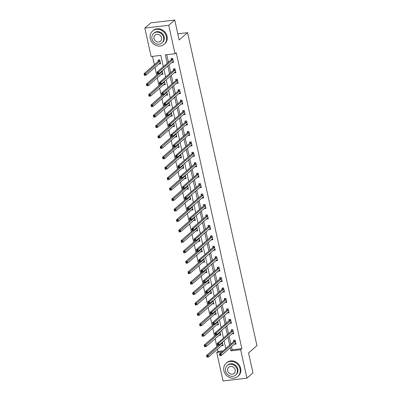 <?xml version="1.0" encoding="UTF-8"?>
<svg xmlns="http://www.w3.org/2000/svg" width="401" height="401" viewBox="0 0 401 401"><rect width="100%" height="100%" fill="white"/><g stroke="black" fill="none" stroke-linecap="round" stroke-linejoin="round"><path stroke-width="0.6" d="M163.312 66.646L160.816 55.388L151.127 56.521L144.821 28.085L150.831 22.847L174.736 20.05L179.157 39.99L187.568 32.656L256.956 345.642L248.545 352.975L252.966 372.915L246.956 378.153L223.046 380.95L216.746 352.514L221.813 351.923M217.442 349.196L217.949 351.466L216.746 352.514M152.52 56.361L154.37 64.691M154.966 67.388L156.686 75.127M157.282 77.824L158.996 85.568M159.593 88.26L161.312 96.004M161.909 98.696L163.623 106.44M164.225 109.137L165.939 116.881M166.535 119.573L168.255 127.317M168.851 130.009L170.565 137.754M171.167 140.45L172.881 148.19M173.478 150.886L175.197 158.631M175.793 161.322L177.508 169.067M178.104 171.758L179.823 179.503M180.42 182.199L182.139 189.939M182.736 192.635L184.45 200.38M185.046 203.071L186.766 210.816M187.362 213.507L189.077 221.252M189.678 223.948L191.392 231.688M191.989 234.385L193.708 242.129M194.305 244.821L196.019 252.565M196.615 255.257L198.335 263.001M198.931 265.698L200.65 273.442M201.247 276.134L202.961 283.878M203.558 286.57L205.277 294.314M205.873 297.011L207.588 304.75M208.189 307.447L209.903 315.191M210.5 317.883L212.219 325.627M212.816 328.319L214.53 336.063M215.126 338.76L216.846 346.499M187.568 32.656L177.783 33.799M217.949 351.466L223.016 350.875M221.472 345.687L223.116 345.647L222.355 342.208M219.157 335.246L220.806 335.206L220.044 331.772M216.841 324.81L218.49 324.77L217.728 321.331M214.53 314.374L216.179 314.334L215.417 310.895M212.214 303.933L213.863 303.898L213.101 300.459M209.898 293.497L211.548 293.457L210.786 290.023M207.588 283.061L209.237 283.021L208.475 279.582M205.272 272.625L206.921 272.585L206.159 269.146M202.961 262.184L204.605 262.144L203.843 258.71M200.645 251.748L202.294 251.708L201.533 248.274M198.33 241.312L199.979 241.272L199.217 237.833M196.019 230.876L197.668 230.836L196.906 227.397M193.703 220.435L195.352 220.395L194.59 216.961M191.387 209.999L193.036 209.959L192.274 206.52M189.077 199.563L190.726 199.523L189.964 196.084M186.761 189.122L188.41 189.087L187.648 185.648M184.45 178.686L186.094 178.645L185.332 175.212M182.134 168.25L183.783 168.209L183.021 164.771M179.818 157.814L181.468 157.773L180.706 154.335M177.508 147.373L179.157 147.337L178.395 143.899M175.192 136.936L176.841 136.896L176.079 133.463M172.876 126.5L174.525 126.46L173.763 123.022M170.565 116.064L172.214 116.024L171.453 112.586M168.25 105.623L169.899 105.583L169.137 102.15M165.939 95.187L167.583 95.147L166.821 91.714M163.623 84.751L165.272 84.711L164.51 81.273M161.307 74.315L162.956 74.275L162.194 70.837M158.996 63.874L160.646 63.834L159.753 59.819L158.139 60.01L158.38 61.092M231.477 346.715L232.159 349.802L241.853 348.669L176.234 52.676L175.031 53.724L165.337 54.857L167.202 63.258M166.736 54.696L168.405 62.21M169.001 64.907L170.716 72.646M171.317 75.343L173.031 83.087M173.628 85.779L175.347 93.523M175.944 96.215L177.658 103.959M178.255 106.656L179.974 114.395M180.57 117.092L182.285 124.836M182.886 127.528L184.6 135.272M185.197 137.964L186.916 145.708M187.513 148.405L189.227 156.149M189.828 158.841L191.543 166.585M192.139 169.277L193.858 177.021M194.455 179.718L196.169 187.457M196.766 190.154L198.485 197.899M199.081 200.59L200.801 208.335M201.397 211.026L203.112 218.771M203.708 221.467L205.427 229.207M206.024 231.903L207.738 239.648M208.34 242.339L210.054 250.084M210.65 252.775L212.37 260.52M212.966 263.216L214.68 270.956M215.277 273.652L216.996 281.397M217.593 284.088L219.312 291.833M219.908 294.524L221.623 302.269M222.219 304.966L223.938 312.71M224.535 315.402L226.249 323.146M226.851 325.838L228.565 333.582M229.161 336.279L230.881 344.018M234.395 344.173L236.044 344.133L235.151 340.118L233.537 340.309L233.778 341.391M232.079 333.732L233.728 333.692L232.836 329.682L231.222 329.868L231.462 330.95M229.763 323.296L231.412 323.256L230.525 319.241L228.906 319.432L229.146 320.514M227.452 312.86L229.101 312.82L228.209 308.805L226.595 308.996L226.836 310.078M225.136 302.424L226.786 302.384L225.893 298.369L224.279 298.56L224.52 299.642M222.826 291.983L224.47 291.943L223.583 287.933L221.969 288.118L222.209 289.201M220.51 281.547L222.159 281.507L221.267 277.492L219.653 277.682L219.893 278.765M218.194 271.111L219.843 271.071L218.956 267.056L217.337 267.246L217.578 268.329M215.883 260.675L217.532 260.635L216.64 256.62L215.026 256.805L215.267 257.893M213.568 250.234L215.217 250.194L214.324 246.179L212.71 246.369L212.951 247.452M211.252 239.798L212.901 239.758L212.014 235.743L210.395 235.933L210.635 237.016M208.941 229.362L210.59 229.322L209.698 225.307L208.084 225.497L208.325 226.58M206.625 218.921L208.274 218.886L207.382 214.871L205.768 215.056L206.009 216.139M204.315 208.485L205.959 208.445L205.071 204.43L203.457 204.62L203.693 205.703M201.999 198.049L203.648 198.009L202.756 193.994L201.142 194.184L201.382 195.267M199.683 187.613L201.332 187.573L200.445 183.558L198.826 183.748L199.066 184.831M197.372 177.172L199.021 177.132L198.129 173.122L196.515 173.307L196.756 174.39M195.056 166.736L196.706 166.696L195.813 162.681L194.199 162.871L194.44 163.954M192.741 156.3L194.39 156.26L193.503 152.245L191.884 152.435L192.124 153.518M190.43 145.864L192.079 145.824L191.187 141.809L189.573 141.999L189.813 143.082M188.114 135.423L189.763 135.383L188.871 131.373L187.257 131.558L187.498 132.641M185.803 124.987L187.447 124.947L186.56 120.932L184.946 121.122L185.182 122.205M183.488 114.551L185.137 114.511L184.244 110.496L182.63 110.686L182.871 111.769M181.172 104.115L182.821 104.075L181.934 100.06L180.315 100.245L180.555 101.328M178.861 93.674L180.505 93.633L179.618 89.618L178.004 89.809L178.244 90.892M176.545 83.238L178.194 83.197L177.302 79.182L175.688 79.373L175.929 80.456M174.229 72.802L175.879 72.761L174.991 68.746L173.372 68.937L173.613 70.02M171.919 62.361L173.568 62.325L172.676 58.31L171.062 58.496L171.302 59.579M174.736 20.05L168.726 25.288L175.031 53.724M144.821 28.085L168.726 25.288M241.853 348.669L240.65 349.717L246.956 378.153M230.274 347.762L230.961 350.85L240.65 349.717M167.798 65.954L169.518 73.694M170.114 76.391L171.828 84.135M172.425 86.827L174.144 94.571M174.741 97.263L176.455 105.007M177.057 107.704L178.771 115.443M179.367 118.14L181.087 125.884M181.683 128.576L183.397 136.32M183.999 139.012L185.713 146.756M186.31 149.453L188.029 157.197M188.625 159.889L190.34 167.633M190.936 170.325L192.655 178.069M193.252 180.766L194.966 188.505M195.568 191.202L197.282 198.946M197.878 201.638L199.598 209.382M200.194 212.074L201.909 219.818M202.51 222.515L204.224 230.254M204.821 232.951L206.54 240.695M207.137 243.387L208.851 251.131M209.447 253.823L211.167 261.567M211.763 264.264L213.482 272.003M214.079 274.7L215.793 282.444M216.39 285.136L218.109 292.88M218.705 295.572L220.42 303.316M221.021 306.013L222.735 313.757M223.332 316.449L225.051 324.193M225.648 326.885L227.362 334.629M227.958 337.326L229.678 345.066M226.074 351.421L226.385 351.151M225.788 348.459L224.074 340.715M223.472 338.018L221.758 330.274M221.162 327.582L219.442 319.838M218.846 317.146L217.131 309.402M216.535 306.705L214.816 298.966M214.219 296.269L212.5 288.525M211.903 285.833L210.189 278.088M209.593 275.397L207.873 267.652M207.277 264.956L205.563 257.216M204.961 254.52L203.247 246.775M202.65 244.084L200.931 236.339M200.335 233.648L198.62 225.903M198.024 223.207L196.305 215.467M195.708 212.771L193.989 205.026M193.392 202.335L191.678 194.59M191.082 191.899L189.362 184.154M188.766 181.458L187.051 173.713M186.45 171.021L184.736 163.277M184.139 160.585L182.42 152.841M181.823 150.144L180.109 142.405M179.513 139.708L177.793 131.964M177.197 129.272L175.478 121.528M174.881 118.836L173.167 111.092M172.57 108.395L170.851 100.656M170.255 97.959L168.54 90.215M167.939 87.523L166.225 79.779M165.628 77.087L163.909 69.343M232.159 349.802L230.961 350.85M235.547 343.341L234.425 344.319M222.625 344.855L221.502 345.832M220.314 334.419L219.192 335.396M233.237 332.905L232.114 333.883M217.999 323.978L216.876 324.96M230.921 322.469L229.798 323.447M215.683 313.542L214.56 314.524M228.605 312.028L227.482 313.011M213.372 303.106L212.249 304.083M226.294 301.592L225.172 302.57M211.056 292.67L209.934 293.647M223.979 291.156L222.856 292.134M208.746 282.229L207.618 283.211M221.668 280.72L220.545 281.697M206.43 271.793L205.307 272.77M219.352 270.279L218.229 271.261M204.114 261.357L202.991 262.334M217.036 259.843L215.913 260.82M201.803 250.921L200.68 251.898M214.725 249.407L213.603 250.384M199.487 240.48L198.365 241.462M212.41 238.966L211.287 239.948M197.172 230.044L196.049 231.021M210.094 228.53L208.971 229.512M194.861 219.608L193.738 220.585M207.783 218.094L206.66 219.071M192.545 209.172L191.422 210.149M205.467 207.658L204.345 208.635M190.234 198.731L189.107 199.713M203.157 197.217L202.034 198.199M187.919 188.295L186.796 189.272M200.841 186.781L199.718 187.758M185.603 177.859L184.48 178.836M198.525 176.345L197.402 177.322M183.292 167.417L182.169 168.4M196.214 165.909L195.092 166.886M180.976 156.981L179.854 157.964M193.899 155.468L192.776 156.45M178.661 146.545L177.538 147.523M191.583 145.032L190.46 146.009M176.35 136.109L175.227 137.087M189.272 134.596L188.149 135.573M174.034 125.668L172.911 126.651M186.956 124.16L185.833 125.137M171.718 115.232L170.595 116.21M184.645 113.719L183.518 114.701M169.407 104.796L168.285 105.774M182.33 103.283L181.207 104.26M167.092 94.36L165.969 95.338M180.014 92.847L178.891 93.824M164.781 83.919L163.658 84.902M177.703 82.406L176.58 83.388M162.465 73.483L161.342 74.461M175.387 71.969L174.265 72.952M160.149 63.047L159.027 64.025M173.072 61.533L171.949 62.511M235.312 343.371L235.858 343.306M220.37 354.629L219.723 354.705L219.873 355.376L220.52 355.301L220.37 354.629L221.056 353.802L221.427 355.471L219.813 355.662L219.442 353.988L221.056 353.802L235.287 341.396A0.707 0.271 83.3 0 0 235.367 341.271L235.392 341.201M235.803 343.05L235.758 343.04A0.707 0.271 83.3 0 0 235.723 343.04A0.707 0.271 83.3 0 0 235.658 343.071L221.427 355.471L220.52 355.301M219.723 354.705L219.442 353.988L233.673 341.587A0.707 0.271 83.3 0 0 233.748 341.462L234.214 340.228M219.873 355.376L219.813 355.662M222.936 344.82L222.39 344.885M207.598 356.815L207.447 356.143L206.801 356.218L206.951 356.89L208.505 356.985L206.891 357.176L206.52 355.502L208.134 355.311L208.505 356.985L222.735 344.584A0.707 0.271 -96.7 0 1 222.801 344.549A0.707 0.271 -96.7 0 1 222.836 344.554L222.881 344.564M218.435 345.116L206.52 355.502L206.801 356.218M222.47 342.715L222.445 342.785A0.707 0.271 -96.7 0 1 222.365 342.91L207.447 356.143M206.891 357.176L206.951 356.89M223.903 370.755A8.817 7.86 -131.1 0 0 229.648 377.567A8.817 7.86 -131.1 0 0 237.773 376.454A8.817 7.86 -131.1 0 0 240.059 368.865A8.817 7.86 -131.1 0 0 234.314 362.053A8.817 7.86 -131.1 0 0 226.189 363.166A8.817 7.86 -131.1 0 0 223.903 370.755M237.773 376.454L238.374 375.927A8.817 7.86 -131.1 0 0 240.66 368.339A8.817 7.86 -131.1 0 0 234.916 361.527A8.817 7.86 -131.1 0 0 226.791 362.639L226.189 363.166M227.257 365.506L227.813 365.025A6.346 5.659 48.9 0 1 233.663 364.223A6.346 5.659 48.9 0 1 237.798 369.126A6.346 5.659 48.9 0 1 236.154 374.594L235.598 375.075A6.346 5.659 -131.1 0 0 237.242 369.612A6.346 5.659 -131.1 0 0 233.111 364.704A6.346 5.659 -131.1 0 0 227.257 365.506A6.346 5.659 -131.1 0 0 225.613 370.97A6.346 5.659 -131.1 0 0 229.748 375.877A6.346 5.659 -131.1 0 0 235.598 375.075M235.176 369.852A4.09 3.649 -131.1 0 0 232.51 366.689A4.09 3.649 -131.1 0 0 228.74 367.206A4.09 3.649 -131.1 0 0 227.683 370.73A4.09 3.649 -131.1 0 0 230.344 373.887A4.09 3.649 -131.1 0 0 234.114 373.371A4.09 3.649 -131.1 0 0 235.176 369.852M150.275 38.631A8.817 7.86 -131.1 0 0 156.019 45.443A8.817 7.86 -131.1 0 0 164.144 44.331A8.817 7.86 -131.1 0 0 166.43 36.742A8.817 7.86 -131.1 0 0 160.686 29.93A8.817 7.86 -131.1 0 0 152.56 31.042A8.817 7.86 -131.1 0 0 150.275 38.631M164.144 44.331L164.746 43.809A8.817 7.86 -131.1 0 0 167.032 36.215A8.817 7.86 -131.1 0 0 161.287 29.408A8.817 7.86 -131.1 0 0 153.162 30.516L152.56 31.042M153.628 33.383L154.179 32.902A6.346 5.659 48.9 0 1 160.034 32.1A6.346 5.659 48.9 0 1 164.169 37.007A6.346 5.659 48.9 0 1 162.52 42.471L161.969 42.952A6.346 5.659 -131.1 0 0 163.613 37.488A6.346 5.659 -131.1 0 0 159.483 32.581A6.346 5.659 -131.1 0 0 153.628 33.383A6.346 5.659 -131.1 0 0 151.984 38.847A6.346 5.659 -131.1 0 0 156.119 43.754A6.346 5.659 -131.1 0 0 161.969 42.952M161.548 37.729A4.09 3.649 -131.1 0 0 158.881 34.571A4.09 3.649 -131.1 0 0 155.112 35.082A4.09 3.649 -131.1 0 0 154.049 38.606A4.09 3.649 -131.1 0 0 156.716 41.769A4.09 3.649 -131.1 0 0 160.485 41.253A4.09 3.649 -131.1 0 0 161.548 37.729M233.001 332.93L233.542 332.87M218.059 344.193L217.412 344.269L217.558 344.94L218.204 344.865L218.059 344.193L218.74 343.361L219.111 345.035L217.497 345.226L217.126 343.552L218.74 343.361L232.971 330.96A0.707 0.271 83.3 0 0 233.051 330.835L233.076 330.765M233.487 332.609L233.442 332.604A0.707 0.271 83.3 0 0 233.407 332.599A0.707 0.271 83.3 0 0 233.342 332.635L219.111 345.035L218.204 344.865M217.412 344.269L217.126 343.552L231.357 331.151A0.707 0.271 83.3 0 0 231.437 331.02L231.903 329.787M217.558 344.94L217.497 345.226M230.685 322.494L231.232 322.429M215.743 333.757L215.096 333.832L215.247 334.499L215.893 334.424L215.743 333.757L216.43 332.925L216.801 334.599L215.182 334.785L214.816 333.116L216.43 332.925L230.66 320.524A0.707 0.271 83.3 0 0 230.735 320.394L230.765 320.324M231.171 322.173L231.131 322.163A0.707 0.271 83.3 0 0 231.096 322.163A0.707 0.271 83.3 0 0 231.031 322.193L216.801 334.599L215.893 334.424M215.096 333.832L214.816 333.116L229.041 320.71A0.707 0.271 83.3 0 0 229.121 320.584L229.588 319.351M215.247 334.499L215.182 334.785M220.62 334.384L220.079 334.444M205.282 346.374L205.132 345.707L204.49 345.782L204.635 346.449L206.189 346.549L204.575 346.74L204.204 345.066L205.818 344.875L206.189 346.549L220.42 334.143A0.707 0.271 -96.7 0 1 220.485 334.113A0.707 0.271 -96.7 0 1 220.52 334.118L220.565 334.123M216.124 334.68L204.204 345.066L204.49 345.782M220.154 332.274L220.129 332.349A0.707 0.271 -96.7 0 1 220.049 332.474L205.132 345.707M204.575 346.74L204.635 346.449M218.309 323.943L217.763 324.008M202.966 335.938L202.821 335.271L202.174 335.346L202.325 336.013L203.878 336.113L202.259 336.299L201.888 334.629L203.507 334.439L203.878 336.113L218.109 323.707A0.707 0.271 -96.7 0 1 218.174 323.677A0.707 0.271 -96.7 0 1 218.209 323.677L218.249 323.687M213.808 324.239L201.888 334.629L202.174 335.346M217.843 321.838L217.813 321.908A0.707 0.271 -96.7 0 1 217.738 322.033L202.821 335.271M202.259 336.299L202.325 336.013M228.369 312.058L228.916 311.993M213.427 323.321L212.781 323.396L212.931 324.063L213.578 323.988L213.427 323.321L214.114 322.489L214.485 324.158L212.871 324.349L212.5 322.675L214.114 322.489L228.344 310.083A0.707 0.271 83.3 0 0 228.425 309.958L228.45 309.888M228.861 311.737L228.816 311.727A0.707 0.271 83.3 0 0 228.781 311.727A0.707 0.271 83.3 0 0 228.715 311.757L214.485 324.158L213.578 323.988M212.781 323.396L212.5 322.675L226.73 310.274A0.707 0.271 83.3 0 0 226.806 310.148L227.272 308.915M212.931 324.063L212.871 324.349M226.059 301.622L226.605 301.557M211.116 312.88L210.47 312.955L210.615 313.627L211.262 313.552L211.116 312.88L211.803 312.048L212.169 313.722L210.555 313.913L210.184 312.239L211.803 312.048L226.029 299.647A0.707 0.271 83.3 0 0 226.109 299.522L226.134 299.452M226.545 301.301L226.5 301.291A0.707 0.271 83.3 0 0 226.47 301.291A0.707 0.271 83.3 0 0 226.4 301.321L212.169 313.722L211.262 313.552M210.47 312.955L210.184 312.239L224.415 299.838A0.707 0.271 83.3 0 0 224.495 299.712L224.961 298.479M210.615 313.627L210.555 313.913M223.743 291.181L224.289 291.121M208.801 302.444L208.154 302.519L208.304 303.191L208.951 303.111L208.801 302.444L209.487 301.612L209.858 303.286L208.244 303.477L207.873 301.803L209.487 301.612L223.718 289.211A0.707 0.271 83.3 0 0 223.793 289.086L223.823 289.016M224.234 290.86L224.189 290.855A0.707 0.271 83.3 0 0 224.154 290.85A0.707 0.271 83.3 0 0 224.089 290.885L209.858 303.286L208.951 303.111M208.154 302.519L207.873 301.803L222.099 289.402A0.707 0.271 83.3 0 0 222.179 289.271L222.645 288.038M208.304 303.191L208.244 303.477M215.994 313.507L215.447 313.572M200.655 325.502L200.505 324.83L199.858 324.905L200.009 325.577L201.563 325.672L199.949 325.863L199.578 324.188L201.192 324.003L201.563 325.672L215.793 313.271A0.707 0.271 -96.7 0 1 215.858 313.241A0.707 0.271 -96.7 0 1 215.893 313.241L215.939 313.251M211.492 313.803L199.578 324.188L199.858 324.905M215.527 311.402L215.502 311.472A0.707 0.271 -96.7 0 1 215.422 311.597L200.505 324.83M199.949 325.863L200.009 325.577M213.678 303.071L213.137 303.131M198.34 315.066L198.194 314.394L197.548 314.469L197.693 315.141L199.247 315.236L197.633 315.427L197.262 313.752L198.876 313.562L199.247 315.236L213.477 302.835A0.707 0.271 -96.7 0 1 213.543 302.8A0.707 0.271 -96.7 0 1 213.578 302.805L213.623 302.81M209.182 303.367L197.262 313.752L197.548 314.469M213.212 300.966L213.187 301.036A0.707 0.271 -96.7 0 1 213.106 301.161L198.194 314.394M197.633 315.427L197.693 315.141M211.367 292.63L210.821 292.695M196.029 304.625L195.878 303.958L195.232 304.033L195.382 304.7L196.936 304.8L195.322 304.986L194.951 303.316L196.565 303.126L196.936 304.8L211.167 292.394A0.707 0.271 -96.7 0 1 211.232 292.364A0.707 0.271 -96.7 0 1 211.267 292.364L211.307 292.374M206.866 292.925L194.951 303.316L195.232 304.033M210.901 290.524L210.871 290.595A0.707 0.271 -96.7 0 1 210.796 290.725L195.878 303.958M195.322 304.986L195.382 304.7M221.427 280.745L221.974 280.68M206.485 292.008L205.843 292.083L205.989 292.75L206.635 292.675L206.485 292.008L207.172 291.176L207.543 292.85L205.929 293.036L205.558 291.367L207.172 291.176L221.402 278.775A0.707 0.271 83.3 0 0 221.482 278.645L221.507 278.575M221.918 280.424L221.873 280.414A0.707 0.271 83.3 0 0 221.838 280.414A0.707 0.271 83.3 0 0 221.773 280.444L207.543 292.85L206.635 292.675M205.843 292.083L205.558 291.367L219.788 278.961A0.707 0.271 83.3 0 0 219.868 278.835L220.329 277.602M205.989 292.75L205.929 293.036M209.051 282.194L208.505 282.259M193.713 294.189L193.563 293.522L192.916 293.597L193.066 294.264L194.62 294.359L193.006 294.55L192.635 292.88L194.249 292.69L194.62 294.359L208.851 281.958A0.707 0.271 -96.7 0 1 208.916 281.928A0.707 0.271 -96.7 0 1 208.951 281.928L208.996 281.938M204.555 282.489L192.635 292.88L192.916 293.597M208.585 280.088L208.56 280.159A0.707 0.271 -96.7 0 1 208.48 280.284L193.563 293.522M193.006 294.55L193.066 294.264M219.116 270.309L219.663 270.244M204.174 281.567L203.528 281.647L203.673 282.314L204.32 282.239L204.174 281.567L204.861 280.74L205.232 282.409L203.613 282.6L203.242 280.926L204.861 280.74L219.086 268.334A0.707 0.271 83.3 0 0 219.167 268.209L219.197 268.139M219.603 269.988L219.558 269.978A0.707 0.271 83.3 0 0 219.527 269.978A0.707 0.271 83.3 0 0 219.457 270.008L205.232 282.409L204.32 282.239M203.528 281.647L203.242 280.926L217.472 268.525A0.707 0.271 83.3 0 0 217.553 268.399L218.019 267.166M203.673 282.314L203.613 282.6M206.741 271.758L206.194 271.823M191.397 283.753L191.252 283.081L190.605 283.156L190.751 283.828L192.31 283.923L190.691 284.114L190.32 282.439L191.939 282.254L192.31 283.923L206.535 271.522A0.707 0.271 -96.7 0 1 206.605 271.492A0.707 0.271 -96.7 0 1 206.635 271.492L206.68 271.502M202.239 272.053L190.32 282.439L190.605 283.156M206.269 269.652L206.244 269.723A0.707 0.271 -96.7 0 1 206.164 269.848L191.252 283.081M190.691 284.114L190.751 283.828M216.801 259.873L217.347 259.808M201.858 271.131L201.212 271.206L201.362 271.878L202.009 271.803L201.858 271.131L202.545 270.299L202.916 271.973L201.302 272.164L200.931 270.49L202.545 270.299L216.776 257.898A0.707 0.271 83.3 0 0 216.856 257.773L216.881 257.703M217.292 259.552L217.247 259.542A0.707 0.271 83.3 0 0 217.212 259.537A0.707 0.271 83.3 0 0 217.147 259.572L202.916 271.973L202.009 271.803M201.212 271.206L200.931 270.49L215.162 258.089A0.707 0.271 83.3 0 0 215.237 257.963L215.703 256.73M201.362 271.878L201.302 272.164M204.425 261.322L203.878 261.382M189.087 273.317L188.936 272.645L188.29 272.72L188.44 273.392L189.994 273.487L188.38 273.677L188.009 272.003L189.623 271.813L189.994 273.487L204.224 261.086A0.707 0.271 -96.7 0 1 204.289 261.051A0.707 0.271 -96.7 0 1 204.325 261.056L204.37 261.061M199.924 261.617L188.009 272.003L188.29 272.72M203.959 259.216L203.934 259.287A0.707 0.271 -96.7 0 1 203.853 259.412L188.936 272.645M188.38 273.677L188.44 273.392M214.49 249.432L215.031 249.372M199.548 260.695L198.901 260.77L199.046 261.437L199.693 261.362L199.548 260.695L200.229 259.863L200.6 261.537L198.986 261.728L198.615 260.054L200.229 259.863L214.46 247.462A0.707 0.271 83.3 0 0 214.54 247.337L214.565 247.267M214.976 249.111L214.931 249.106A0.707 0.271 83.3 0 0 214.896 249.101A0.707 0.271 83.3 0 0 214.831 249.131L200.6 261.537L199.693 261.362M198.901 260.77L198.615 260.054L212.846 247.648A0.707 0.271 83.3 0 0 212.926 247.522L213.392 246.289M199.046 261.437L198.986 261.728M202.109 250.881L201.563 250.946M186.771 262.876L186.62 262.209L185.979 262.284L186.124 262.951L187.678 263.051L186.064 263.236L185.693 261.567L187.307 261.377L187.678 263.051L201.909 250.645A0.707 0.271 -96.7 0 1 201.974 250.615A0.707 0.271 -96.7 0 1 202.009 250.615L202.054 250.625M197.613 251.176L185.693 261.567L185.979 262.284M201.643 248.775L201.618 248.846A0.707 0.271 -96.7 0 1 201.538 248.976L186.62 262.209M186.064 263.236L186.124 262.951M212.174 238.996L212.72 238.931M197.232 250.259L196.585 250.334L196.736 251.001L197.382 250.926L197.232 250.259L197.919 249.427L198.289 251.101L196.67 251.287L196.3 249.617L197.919 249.427L212.149 237.026A0.707 0.271 83.3 0 0 212.224 236.896L212.254 236.826M212.66 238.675L212.62 238.665A0.707 0.271 83.3 0 0 212.585 238.665A0.707 0.271 83.3 0 0 212.52 238.695L198.289 251.101L197.382 250.926M196.585 250.334L196.3 249.617L210.53 237.212A0.707 0.271 83.3 0 0 210.61 237.086L211.076 235.853M196.736 251.001L196.67 251.287M199.798 240.445L199.252 240.51M184.455 252.44L184.31 251.768L183.663 251.848L183.813 252.515L185.367 252.61L183.748 252.8L183.377 251.126L184.996 250.941L185.367 252.61L199.593 240.209A0.707 0.271 -96.7 0 1 199.663 240.179A0.707 0.271 -96.7 0 1 199.698 240.179L199.738 240.189M195.297 240.74L183.377 251.126L183.663 251.848M199.332 238.339L199.302 238.41A0.707 0.271 -96.7 0 1 199.227 238.535L184.31 251.768M183.748 252.8L183.813 252.515M209.858 228.56L210.405 228.495M194.916 239.818L194.269 239.893L194.42 240.565L195.066 240.49L194.916 239.818L195.603 238.991L195.974 240.66L194.36 240.851L193.989 239.176L195.603 238.991L209.833 226.585A0.707 0.271 83.3 0 0 209.913 226.46L209.939 226.39M210.35 228.239L210.304 228.229A0.707 0.271 83.3 0 0 210.269 228.229A0.707 0.271 83.3 0 0 210.204 228.259L195.974 240.66L195.066 240.49M194.269 239.893L193.989 239.176L208.219 226.776A0.707 0.271 83.3 0 0 208.294 226.65L208.761 225.417M194.42 240.565L194.36 240.851M197.482 230.009L196.936 230.074M182.144 242.004L181.994 241.332L181.347 241.407L181.498 242.079L183.051 242.174L181.437 242.364L181.067 240.69L182.681 240.5L183.051 242.174L197.282 229.773A0.707 0.271 -96.7 0 1 197.347 229.743A0.707 0.271 -96.7 0 1 197.382 229.743L197.427 229.753M192.981 230.304L181.067 240.69L181.347 241.407M197.016 227.903L196.991 227.974A0.707 0.271 -96.7 0 1 196.911 228.099L181.994 241.332M181.437 242.364L181.498 242.079M207.548 218.119L208.089 218.059M192.605 229.382L191.959 229.457L192.104 230.129L192.751 230.054L192.605 229.382L193.287 228.55L193.658 230.224L192.044 230.415L191.673 228.74L193.287 228.55L207.517 216.149A0.707 0.271 83.3 0 0 207.598 216.024L207.623 215.954M208.034 217.798L207.989 217.793A0.707 0.271 83.3 0 0 207.959 217.788A0.707 0.271 83.3 0 0 207.888 217.823L193.658 230.224L192.751 230.054M191.959 229.457L191.673 228.74L205.903 216.339A0.707 0.271 83.3 0 0 205.984 216.209L206.45 214.981M192.104 230.129L192.044 230.415M195.167 219.573L194.625 219.633M179.828 231.562L179.683 230.896L179.036 230.971L179.182 231.643L180.736 231.738L179.122 231.928L178.751 230.254L180.365 230.064L180.736 231.738L194.966 219.337A0.707 0.271 -96.7 0 1 195.031 219.302A0.707 0.271 -96.7 0 1 195.066 219.307L195.112 219.312M190.67 219.868L178.751 230.254L179.036 230.971M194.701 217.467L194.675 217.537A0.707 0.271 -96.7 0 1 194.595 217.663L179.683 230.896M179.122 231.928L179.182 231.643M205.232 207.683L205.778 207.618M190.29 218.946L189.643 219.021L189.793 219.688L190.44 219.613L190.29 218.946L190.976 218.114L191.347 219.788L189.733 219.974L189.362 218.304L190.976 218.114L205.207 205.713A0.707 0.271 83.3 0 0 205.282 205.583L205.312 205.512M205.723 207.362L205.678 207.352A0.707 0.271 83.3 0 0 205.643 207.352A0.707 0.271 83.3 0 0 205.578 207.382L191.347 219.788L190.44 219.613M189.643 219.021L189.362 218.304L203.588 205.898A0.707 0.271 83.3 0 0 203.668 205.773L204.134 204.54M189.793 219.688L189.733 219.974M192.856 209.132L192.31 209.197M177.518 221.126L177.367 220.46L176.721 220.535L176.871 221.202L178.425 221.302L176.811 221.487L176.44 219.818L178.054 219.628L178.425 221.302L192.655 208.896A0.707 0.271 -96.7 0 1 192.721 208.866A0.707 0.271 -96.7 0 1 192.756 208.866L192.796 208.876M188.355 209.427L176.44 219.818L176.721 220.535M192.39 207.026L192.36 207.096A0.707 0.271 -96.7 0 1 192.285 207.227L177.367 220.46M176.811 221.487L176.871 221.202M202.916 197.247L203.462 197.182M187.974 208.51L187.332 208.585L187.478 209.252L188.124 209.177L187.974 208.51L188.66 207.678L189.031 209.347L187.417 209.538L187.046 207.868L188.66 207.678L202.891 195.272A0.707 0.271 83.3 0 0 202.971 195.147L202.996 195.076M203.407 196.926L203.362 196.916A0.707 0.271 83.3 0 0 203.327 196.916A0.707 0.271 83.3 0 0 203.262 196.946L189.031 209.347L188.124 209.177M187.332 208.585L187.046 207.868L201.277 195.462A0.707 0.271 83.3 0 0 201.357 195.337L201.818 194.104M187.478 209.252L187.417 209.538M190.54 198.695L189.994 198.761M175.202 210.69L175.052 210.019L174.405 210.099L174.555 210.766L176.109 210.861L174.495 211.051L174.124 209.377L175.738 209.192L176.109 210.861L190.34 198.46A0.707 0.271 -96.7 0 1 190.405 198.43A0.707 0.271 -96.7 0 1 190.44 198.43L190.485 198.44M186.044 198.991L174.124 209.377L174.405 210.099M190.074 196.59L190.049 196.66A0.707 0.271 -96.7 0 1 189.969 196.786L175.052 210.019M174.495 211.051L174.555 210.766M200.605 186.811L201.152 186.746M185.663 198.069L185.016 198.144L185.162 198.816L185.808 198.741L185.663 198.069L186.35 197.242L186.721 198.911L185.102 199.102L184.731 197.427L186.35 197.242L200.575 184.836A0.707 0.271 83.3 0 0 200.655 184.711L200.68 184.64M201.091 186.49L201.046 186.48A0.707 0.271 83.3 0 0 201.016 186.48A0.707 0.271 83.3 0 0 200.946 186.51L186.721 198.911L185.808 198.741M185.016 198.144L184.731 197.427L198.961 185.026A0.707 0.271 83.3 0 0 199.041 184.901L199.508 183.668M185.162 198.816L185.102 199.102M188.229 188.259L187.683 188.325M172.886 200.254L172.741 199.583L172.094 199.658L172.24 200.33L173.798 200.425L172.179 200.615L171.808 198.941L173.427 198.751L173.798 200.425L188.024 188.024A0.707 0.271 -96.7 0 1 188.094 187.989A0.707 0.271 -96.7 0 1 188.124 187.994L188.169 188.004M183.728 188.555L171.808 198.941L172.094 199.658M187.758 186.154L187.733 186.224A0.707 0.271 -96.7 0 1 187.653 186.35L172.741 199.583M172.179 200.615L172.24 200.33M198.289 176.37L198.836 176.31M183.347 187.633L182.701 187.708L182.851 188.38L183.498 188.305L183.347 187.633L184.034 186.801L184.405 188.475L182.791 188.665L182.42 186.991L184.034 186.801L198.264 174.4A0.707 0.271 83.3 0 0 198.345 174.275L198.37 174.204M198.781 176.049L198.736 176.044A0.707 0.271 83.3 0 0 198.701 176.039A0.707 0.271 83.3 0 0 198.635 176.074L184.405 188.475L183.498 188.305M182.701 187.708L182.42 186.991L196.65 174.59A0.707 0.271 83.3 0 0 196.726 174.46L197.192 173.227M182.851 188.38L182.791 188.665M185.914 177.823L185.367 177.884M170.575 189.813L170.425 189.147L169.778 189.222L169.929 189.889L171.483 189.989L169.869 190.179L169.498 188.505L171.112 188.315L171.483 189.989L185.713 177.583A0.707 0.271 -96.7 0 1 185.778 177.553A0.707 0.271 -96.7 0 1 185.813 177.558L185.858 177.563M181.412 178.119L169.498 188.505L169.778 189.222M185.447 175.713L185.422 175.788A0.707 0.271 -96.7 0 1 185.342 175.914L170.425 189.147M169.869 190.179L169.929 189.889M195.979 165.934L196.52 165.869M181.036 177.197L180.39 177.272L180.535 177.939L181.182 177.864L181.036 177.197L181.718 176.365L182.089 178.039L180.475 178.224L180.104 176.555L181.718 176.365L195.949 163.964A0.707 0.271 83.3 0 0 196.029 163.834L196.054 163.763M196.465 165.613L196.42 165.603A0.707 0.271 83.3 0 0 196.385 165.603A0.707 0.271 83.3 0 0 196.32 165.633L182.089 178.039L181.182 177.864M180.39 177.272L180.104 176.555L194.335 164.149A0.707 0.271 83.3 0 0 194.415 164.024L194.881 162.791M180.535 177.939L180.475 178.224M183.598 167.382L183.051 167.448M168.26 179.377L168.109 178.711L167.468 178.786L167.613 179.453L169.167 179.553L167.553 179.738L167.182 178.069L168.796 177.879L169.167 179.553L183.397 167.147A0.707 0.271 -96.7 0 1 183.463 167.117A0.707 0.271 -96.7 0 1 183.498 167.117L183.543 167.127M179.102 167.678L167.182 178.069L167.468 178.786M183.132 165.277L183.107 165.347A0.707 0.271 -96.7 0 1 183.026 165.473L168.109 178.711M167.553 179.738L167.613 179.453M193.663 155.498L194.209 155.433M178.721 166.756L178.074 166.836L178.224 167.503L178.866 167.428L178.721 166.756L179.407 165.929L179.778 167.598L178.159 167.788L177.788 166.114L179.407 165.929L193.638 153.523A0.707 0.271 83.3 0 0 193.713 153.398L193.743 153.327M194.149 155.177L194.109 155.167A0.707 0.271 83.3 0 0 194.074 155.167A0.707 0.271 83.3 0 0 194.009 155.197L179.778 167.598L178.866 167.428M178.074 166.836L177.788 166.114L192.019 153.713A0.707 0.271 83.3 0 0 192.099 153.588L192.565 152.355M178.224 167.503L178.159 167.788M181.287 156.946L180.741 157.012M165.944 168.941L165.798 168.27L165.152 168.345L165.302 169.016L166.856 169.112L165.237 169.302L164.866 167.628L166.485 167.443L166.856 169.112L181.082 156.711A0.707 0.271 -96.7 0 1 181.152 156.681A0.707 0.271 -96.7 0 1 181.187 156.681L181.227 156.691M176.786 157.242L164.866 167.628L165.152 168.345M180.821 154.841L180.791 154.911A0.707 0.271 -96.7 0 1 180.711 155.037L165.798 168.27M165.237 169.302L165.302 169.016M191.347 145.062L191.894 144.997M176.405 156.32L175.758 156.395L175.909 157.067L176.555 156.991L176.405 156.32L177.092 155.488L177.463 157.162L175.849 157.352L175.478 155.678L177.092 155.488L191.322 143.087A0.707 0.271 83.3 0 0 191.402 142.962L191.427 142.891M191.838 144.741L191.793 144.731A0.707 0.271 83.3 0 0 191.758 144.731A0.707 0.271 83.3 0 0 191.693 144.761L177.463 157.162L176.555 156.991M175.758 156.395L175.478 155.678L189.708 143.277A0.707 0.271 83.3 0 0 189.783 143.152L190.249 141.919M175.909 157.067L175.849 157.352M178.971 146.51L178.425 146.571M163.633 158.505L163.483 157.834L162.836 157.909L162.986 158.58L164.54 158.676L162.926 158.866L162.555 157.192L164.169 157.002L164.54 158.676L178.771 146.275A0.707 0.271 -96.7 0 1 178.836 146.24A0.707 0.271 -96.7 0 1 178.871 146.245L178.916 146.25M174.47 146.806L162.555 157.192L162.836 157.909M178.505 144.405L178.48 144.475A0.707 0.271 -96.7 0 1 178.4 144.601L163.483 157.834M162.926 158.866L162.986 158.58M189.036 134.621L189.578 134.561M174.094 145.884L173.448 145.959L173.593 146.631L174.24 146.55L174.094 145.884L174.776 145.052L175.147 146.726L173.533 146.916L173.162 145.242L174.776 145.052L189.006 132.651A0.707 0.271 83.3 0 0 189.087 132.525L189.112 132.455M189.523 134.3L189.478 134.295A0.707 0.271 83.3 0 0 189.447 134.29A0.707 0.271 83.3 0 0 189.377 134.325L175.147 146.726L174.24 146.55M173.448 145.959L173.162 145.242L187.392 132.841A0.707 0.271 83.3 0 0 187.473 132.711L187.939 131.478M173.593 146.631L173.533 146.916M176.656 136.069L176.114 136.134M161.317 148.064L161.172 147.398L160.525 147.473L160.671 148.139L162.225 148.24L160.611 148.425L160.24 146.756L161.854 146.565L162.225 148.24L176.455 135.834A0.707 0.271 -96.7 0 1 176.52 135.804A0.707 0.271 -96.7 0 1 176.555 135.804L176.6 135.814M172.159 136.365L160.24 146.756L160.525 147.473M176.189 133.964L176.164 134.034A0.707 0.271 -96.7 0 1 176.084 134.165L161.172 147.398M160.611 148.425L160.671 148.139M186.721 124.185L187.267 124.12M171.778 135.448L171.132 135.523L171.282 136.19L171.929 136.114L171.778 135.448L172.465 134.616L172.836 136.29L171.222 136.475L170.851 134.806L172.465 134.616L186.696 122.215A0.707 0.271 83.3 0 0 186.771 122.084L186.801 122.014M187.207 123.864L187.167 123.854A0.707 0.271 83.3 0 0 187.132 123.854A0.707 0.271 83.3 0 0 187.066 123.884L172.836 136.29L171.929 136.114M171.132 135.523L170.851 134.806L185.077 122.4A0.707 0.271 83.3 0 0 185.157 122.275L185.623 121.042M171.282 136.19L171.222 136.475M174.345 125.633L173.798 125.698M159.007 137.628L158.856 136.962L158.21 137.037L158.36 137.703L159.914 137.799L158.295 137.989L157.929 136.32L159.543 136.129L159.914 137.799L174.144 125.398A0.707 0.271 -96.7 0 1 174.209 125.368A0.707 0.271 -96.7 0 1 174.245 125.368L174.285 125.378M169.844 125.929L157.929 136.32L158.21 137.037M173.879 123.528L173.849 123.598A0.707 0.271 -96.7 0 1 173.773 123.724L158.856 136.962M158.295 137.989L158.36 137.703M184.405 113.749L184.951 113.683M169.463 125.007L168.816 125.087L168.966 125.754L169.613 125.678L169.463 125.007L170.149 124.18L170.52 125.849L168.906 126.039L168.535 124.365L170.149 124.18L184.38 111.774A0.707 0.271 83.3 0 0 184.46 111.648L184.485 111.578M184.896 113.428L184.851 113.418A0.707 0.271 83.3 0 0 184.816 113.418A0.707 0.271 83.3 0 0 184.751 113.448L170.52 125.849L169.613 125.678M168.816 125.087L168.535 124.365L182.766 111.964A0.707 0.271 83.3 0 0 182.846 111.839L183.307 110.606M168.966 125.754L168.906 126.039M172.029 115.197L171.483 115.262M156.691 127.192L156.54 126.521L155.894 126.596L156.044 127.267L157.598 127.363L155.984 127.553L155.613 125.879L157.227 125.693L157.598 127.363L171.828 114.962A0.707 0.271 -96.7 0 1 171.894 114.932A0.707 0.271 -96.7 0 1 171.929 114.932L171.974 114.942M167.528 115.493L155.613 125.879L155.894 126.596M171.563 113.092L171.538 113.162A0.707 0.271 -96.7 0 1 171.458 113.288L156.54 126.521M155.984 127.553L156.044 127.267M182.094 103.313L182.64 103.247M167.152 114.571L166.505 114.646L166.651 115.318L167.297 115.242L167.152 114.571L167.839 113.739L168.209 115.413L166.59 115.603L166.22 113.929L167.839 113.739L182.064 101.338A0.707 0.271 83.3 0 0 182.144 101.212L182.169 101.142M182.58 102.992L182.535 102.982A0.707 0.271 83.3 0 0 182.505 102.977A0.707 0.271 83.3 0 0 182.435 103.012L168.209 115.413L167.297 115.242M166.505 114.646L166.22 113.929L180.45 101.528A0.707 0.271 83.3 0 0 180.53 101.403L180.996 100.17M166.651 115.318L166.59 115.603M169.718 104.761L169.172 104.821M154.375 116.751L154.23 116.084L153.583 116.16L153.728 116.831L155.282 116.927L153.668 117.117L153.297 115.443L154.916 115.252L155.282 116.927L169.513 104.526A0.707 0.271 -96.7 0 1 169.583 104.491A0.707 0.271 -96.7 0 1 169.613 104.496L169.658 104.501M165.217 105.057L153.297 115.443L153.583 116.16M169.247 102.656L169.222 102.726A0.707 0.271 -96.7 0 1 169.142 102.851L154.23 116.084M153.668 117.117L153.728 116.831M179.778 92.872L180.325 92.811M164.836 104.135L164.189 104.21L164.34 104.877L164.986 104.801L164.836 104.135L165.523 103.303L165.894 104.977L164.28 105.167L163.909 103.493L165.523 103.303L179.753 90.902A0.707 0.271 83.3 0 0 179.833 90.776L179.859 90.701M180.27 92.551L180.224 92.546A0.707 0.271 83.3 0 0 180.189 92.541A0.707 0.271 83.3 0 0 180.124 92.571L165.894 104.977L164.986 104.801M164.189 104.21L163.909 103.493L178.139 91.087A0.707 0.271 83.3 0 0 178.214 90.962L178.681 89.729M164.34 104.877L164.28 105.167M167.402 94.32L166.856 94.385M152.064 106.315L151.914 105.648L151.267 105.724L151.418 106.39L152.971 106.491L151.357 106.676L150.987 105.007L152.601 104.816L152.971 106.491L167.202 94.085A0.707 0.271 -96.7 0 1 167.267 94.055A0.707 0.271 -96.7 0 1 167.302 94.055L167.347 94.065M162.901 94.616L150.987 105.007L151.267 105.724M166.936 92.215L166.906 92.285A0.707 0.271 -96.7 0 1 166.831 92.415L151.914 105.648M151.357 106.676L151.418 106.39M177.468 82.436L178.009 82.37M162.525 93.699L161.879 93.774L162.024 94.441L162.671 94.365L162.525 93.699L163.207 92.867L163.578 94.541L161.964 94.726L161.593 93.057L163.207 92.867L177.437 80.461A0.707 0.271 83.3 0 0 177.518 80.335L177.543 80.265M177.954 82.115L177.909 82.105A0.707 0.271 83.3 0 0 177.874 82.105A0.707 0.271 83.3 0 0 177.808 82.135L163.578 94.541L162.671 94.365M161.879 93.774L161.593 93.057L175.823 80.651A0.707 0.271 83.3 0 0 175.904 80.526L176.365 79.293M162.024 94.441L161.964 94.726M165.087 83.884L164.54 83.949M149.748 95.879L149.598 95.207L148.956 95.288L149.102 95.954L150.656 96.05L149.042 96.24L148.671 94.566L150.285 94.38L150.656 96.05L164.886 83.649A0.707 0.271 -96.7 0 1 164.951 83.619A0.707 0.271 -96.7 0 1 164.986 83.619L165.032 83.629M160.59 84.18L148.671 94.566L148.956 95.288M164.621 81.779L164.595 81.849A0.707 0.271 -96.7 0 1 164.515 81.974L149.598 95.207M149.042 96.24L149.102 95.954M175.152 72L175.698 71.934M160.21 83.258L159.563 83.333L159.713 84.004L160.355 83.929L160.21 83.258L160.896 82.431L161.267 84.1L159.648 84.29L159.277 82.616L160.896 82.431L175.127 70.025A0.707 0.271 83.3 0 0 175.202 69.899L175.232 69.829M175.638 71.679L175.598 71.669A0.707 0.271 83.3 0 0 175.563 71.669A0.707 0.271 83.3 0 0 175.498 71.699L161.267 84.1L160.355 83.929M159.563 83.333L159.277 82.616L173.508 70.215A0.707 0.271 83.3 0 0 173.588 70.09L174.054 68.857M159.713 84.004L159.648 84.29M162.776 73.448L162.23 73.513M147.433 85.443L147.287 84.771L146.641 84.847L146.786 85.518L148.345 85.614L146.726 85.804L146.355 84.13L147.974 83.939L148.345 85.614L162.57 73.213A0.707 0.271 -96.7 0 1 162.641 73.182A0.707 0.271 -96.7 0 1 162.671 73.182L162.716 73.193M158.275 73.744L146.355 84.13L146.641 84.847M162.31 71.343L162.28 71.413A0.707 0.271 -96.7 0 1 162.199 71.538L147.287 84.771M146.726 85.804L146.786 85.518M172.836 61.559L173.382 61.498M157.894 72.822L157.247 72.897L157.398 73.568L158.044 73.493L157.894 72.822L158.58 71.99L158.951 73.664L157.337 73.854L156.966 72.18L158.58 71.99L172.811 59.589A0.707 0.271 83.3 0 0 172.891 59.463L172.916 59.393M173.327 61.238L173.282 61.233A0.707 0.271 83.3 0 0 173.247 61.228A0.707 0.271 83.3 0 0 173.182 61.263L158.951 73.664L158.044 73.493M157.247 72.897L156.966 72.18L171.197 59.779A0.707 0.271 83.3 0 0 171.272 59.649L171.738 58.421M157.398 73.568L157.337 73.854M160.46 63.012L159.914 63.072M145.122 75.002L144.972 74.335L144.325 74.411L144.475 75.082L146.029 75.177L144.415 75.368L144.044 73.694L145.658 73.503L146.029 75.177L160.26 62.777A0.707 0.271 -96.7 0 1 160.325 62.741A0.707 0.271 -96.7 0 1 160.36 62.746L160.405 62.751M158.816 59.929L158.35 61.163A0.707 0.271 -96.7 0 1 158.275 61.293L144.044 73.694L144.325 74.411M159.994 60.907L159.969 60.977A0.707 0.271 -96.7 0 1 159.889 61.102L144.972 74.335M144.415 75.368L144.475 75.082M235.287 341.396L233.673 341.587M235.367 341.271L233.748 341.462M221.583 342.885L222.445 342.785M221.427 343.02L222.365 342.91M232.971 330.96L231.357 331.151M233.051 330.835L231.437 331.02M230.66 320.524L229.041 320.71M230.735 320.394L229.121 320.584M219.267 332.449L220.129 332.349M219.111 332.584L220.049 332.474M216.951 322.008L217.813 321.908M216.796 322.143L217.738 322.033M228.344 310.083L226.73 310.274M228.425 309.958L226.806 310.148M226.029 299.647L224.415 299.838M226.109 299.522L224.495 299.712M223.718 289.211L222.099 289.402M223.793 289.086L222.179 289.271M214.64 311.572L215.502 311.472M214.485 311.707L215.422 311.597M212.324 301.136L213.187 301.036M212.169 301.271L213.106 301.161M210.009 290.7L210.871 290.595M209.853 290.835L210.796 290.725M221.402 278.775L219.788 278.961M221.482 278.645L219.868 278.835M207.698 280.259L208.56 280.159M207.543 280.394L208.48 280.284M219.086 268.334L217.472 268.525M219.167 268.209L217.553 268.399M205.382 269.823L206.244 269.723M205.227 269.958L206.164 269.848M216.776 257.898L215.162 258.089M216.856 257.773L215.237 257.963M203.071 259.387L203.934 259.287M202.916 259.522L203.853 259.412M214.46 247.462L212.846 247.648M214.54 247.337L212.926 247.522M200.756 248.951L201.618 248.846M200.6 249.086L201.538 248.976M212.149 237.026L210.53 237.212M212.224 236.896L210.61 237.086M198.44 238.51L199.302 238.41M198.284 238.645L199.227 238.535M209.833 226.585L208.219 226.776M209.913 226.46L208.294 226.65M196.129 228.074L196.991 227.974M195.974 228.209L196.911 228.099M207.517 216.149L205.903 216.339M207.598 216.024L205.984 216.209M193.813 217.638L194.675 217.537M193.658 217.773L194.595 217.663M205.207 205.713L203.588 205.898M205.282 205.583L203.668 205.773M191.498 207.197L192.36 207.096M191.342 207.332L192.285 207.227M202.891 195.272L201.277 195.462M202.971 195.147L201.357 195.337M189.187 196.761L190.049 196.66M189.031 196.896L189.969 196.786M200.575 184.836L198.961 185.026M200.655 184.711L199.041 184.901M186.871 186.325L187.733 186.224M186.716 186.46L187.653 186.35M198.264 174.4L196.65 174.59M198.345 174.275L196.726 174.46M184.56 175.889L185.422 175.788M184.405 176.024L185.342 175.914M195.949 163.964L194.335 164.149M196.029 163.834L194.415 164.024M182.244 165.448L183.107 165.347M182.089 165.583L183.026 165.473M193.638 153.523L192.019 153.713M193.713 153.398L192.099 153.588M179.929 155.012L180.791 154.911M179.773 155.147L180.711 155.037M191.322 143.087L189.708 143.277M191.402 142.962L189.783 143.152M177.618 144.576L178.48 144.475M177.463 144.711L178.4 144.601M189.006 132.651L187.392 132.841M189.087 132.525L187.473 132.711M175.302 134.14L176.164 134.034M175.147 134.275L176.084 134.165M186.696 122.215L185.077 122.4M186.771 122.084L185.157 122.275M172.986 123.698L173.849 123.598M172.831 123.834L173.773 123.724M184.38 111.774L182.766 111.964M184.46 111.648L182.846 111.839M170.676 113.262L171.538 113.162M170.52 113.398L171.458 113.288M182.064 101.338L180.45 101.528M182.144 101.212L180.53 101.403M168.36 102.826L169.222 102.726M168.204 102.962L169.142 102.851M179.753 90.902L178.139 91.087M179.833 90.776L178.214 90.962M166.049 92.385L166.906 92.285M165.894 92.526L166.831 92.415M177.437 80.461L175.823 80.651M177.518 80.335L175.904 80.526M163.733 81.949L164.595 81.849M163.578 82.085L164.515 81.974M175.127 70.025L173.508 70.215M175.202 69.899L173.588 70.09M161.418 71.513L162.28 71.413M161.262 71.649L162.199 71.538M172.811 59.589L171.197 59.779M172.891 59.463L171.272 59.649M158.35 61.163L159.969 60.977M158.275 61.293L159.889 61.102"/></g></svg>
